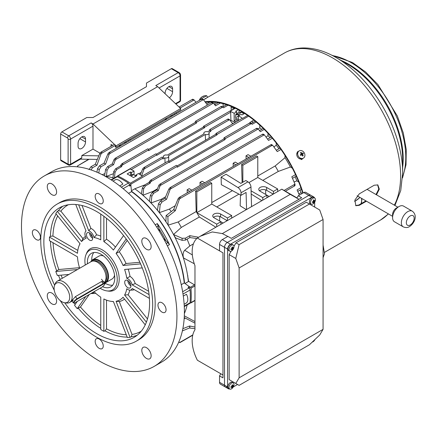 <?xml version="1.0" encoding="UTF-8"?>
<svg xmlns="http://www.w3.org/2000/svg" width="437" height="437" viewBox="0 0 437 437"><rect width="100%" height="100%" fill="white"/><g stroke="black" fill="none" stroke-linecap="round" stroke-linejoin="round"><path stroke-width="0.66" d="M238.307 109.753L235.641 111.293A94.976 54.838 60 0 1 236.636 111.823L234.15 113.259A94.976 54.838 60 0 0 230.108 111.216L235.286 108.229M170.272 189.084L166.541 199.305L161.958 201.954L160.177 204.822L159.347 212.666A86.182 49.758 -120 0 0 158.948 212.158L157.424 210.006L158.478 203.844L160.368 201.036L164.951 198.387L168.857 189.03L169.884 187.752L171.042 187.347L170.272 189.084L264.325 134.787L268.526 140.43L272.333 138.229M263.189 134.132L264.325 134.787L262.429 134.585L263.205 134.143L262.801 134.104L169.884 187.752M159.341 212.382L158.948 212.158A86.182 49.758 -120 0 0 151.12 203.107A86.182 49.758 -120 0 0 150.705 202.675L149.399 201.195L150.404 195.306L152.294 192.493L156.987 189.784L159.063 184.927L159.795 184.239L160.958 183.835L160.182 185.578L258.24 128.964L260.321 131.684L264.238 129.423M257.109 128.309L258.24 128.964L256.35 128.762L257.12 128.314L256.721 128.281L159.795 184.239M96.932 172.205L97.538 168.66L99.428 165.847L104.006 163.203L107.912 153.846L108.939 152.568L110.102 152.163L109.326 153.9L203.38 99.603L207.433 105.038M202.26 98.953L201.49 99.401L203.38 99.603L201.856 98.92L108.939 152.568M104.525 175.92L105.634 169.452L107.524 166.644L112.216 163.935L113.991 159.669L115.024 158.391L116.182 157.986L115.412 159.729L213.469 103.116L215.545 105.836L220.363 103.056M212.338 102.46L213.469 103.116L211.579 102.913L212.349 102.466L211.945 102.433L115.024 158.391M233.254 123.496A83.986 48.491 -120 0 0 231.878 122.759M230.392 120.721L230.911 120.328A84.33 48.687 60 0 1 235.057 122.453M180.104 108.015L194.115 99.909L192.608 99.237L179.088 107.043A0.792 0.459 60 0 1 179.427 107.114A0.792 0.459 60 0 1 179.962 107.873M195.973 102.318L194.126 99.92L192.236 99.718L192.996 99.265M89.017 169.605L90.907 166.797L95.271 164.279L99.756 153.529L100.783 152.251L101.941 151.847L101.171 153.589L115.313 145.423A0.792 0.459 -120 0 0 114.751 144.45A0.792 0.459 -120 0 0 114.357 144.412L100.783 152.251M173.615 209.765L175.286 210.732L167.868 216.583L168.125 225.175A86.182 49.758 -120 0 0 165.918 221.756L166.109 215.567L173.615 209.765L178.105 198.764L179.137 197.486L180.295 197.087L179.525 198.824L272.48 145.155L271.35 144.5L270.59 144.953L272.781 145.428L277.266 151.595L281.335 149.241M179.137 197.486L271.35 144.5M205.527 140.211L205.286 134.503A2.638 1.524 0 0 0 209.115 133.143A2.638 1.524 0 0 0 208.831 132.455L210.792 131.324L210.765 130.521A0.792 0.459 -120 0 0 210.208 129.554A0.792 0.459 -120 0 0 209.809 129.516A0.792 0.459 -120 0 0 209.645 129.876L209.623 130.652L207.662 131.783A2.638 1.524 0 0 0 203.839 133.143A2.638 1.524 0 0 0 204.123 133.831L167.245 155.119A2.638 1.524 0 0 0 163.416 156.479A2.638 1.524 0 0 0 163.7 157.167L162.766 157.702M232.659 123.835L229.84 119.957L227.65 119.481L228.425 119.033L228.021 119.001L209.809 129.516M140.266 174.762L142.691 168.95L143.718 167.671L144.882 167.267L144.106 169.01L162.886 158.167L162.908 158.97L164.869 157.839A2.638 1.524 0 0 0 168.693 156.479A2.638 1.524 0 0 0 168.409 155.796L205.286 134.503M143.718 167.671L161.93 157.156A0.792 0.459 60 0 1 162.324 157.2A0.792 0.459 60 0 1 162.886 158.167M150.77 181.677L150.17 183.196L145.423 185.933L143.642 188.806L142.937 195.241A86.182 49.758 -120 0 0 142.719 195.049L141.364 193.815L142.347 188.057L144.237 185.25L148.984 182.508L150.383 180.339L151.546 179.935L150.77 181.677L177.187 166.426L177.209 167.229L225.093 139.583L223.924 138.911L223.952 138.136A0.792 0.459 60 0 1 224.115 137.77A0.792 0.459 60 0 1 224.509 137.808A0.792 0.459 60 0 1 225.071 138.78L251.488 123.529L252.154 124.316L256.169 121.999M250.352 122.873L251.488 123.529L249.593 123.327L250.368 122.884L249.964 122.846L224.115 137.77M177.187 166.426A0.792 0.459 -120 0 0 176.63 165.454A0.792 0.459 -120 0 0 176.231 165.415L150.383 180.339M113.97 178.149A86.182 49.758 -120 0 0 112.904 177.837L113.74 171.544L115.63 168.731L120.377 165.994L121.776 163.826L122.939 163.422L122.163 165.159L148.58 149.907L148.607 150.71L196.486 123.07L196.464 122.267A0.792 0.459 -120 0 0 195.907 121.295A0.792 0.459 -120 0 0 195.508 121.257A0.792 0.459 -120 0 0 195.344 121.617L195.323 122.393L148.465 149.449M196.464 122.267L222.881 107.016L221.357 106.333L195.508 121.257M221.761 106.366L220.991 106.814L222.881 107.016L223.547 107.802L228.038 105.208M121.776 163.826L147.624 148.902A0.792 0.459 60 0 1 148.023 148.941A0.792 0.459 60 0 1 148.58 149.907M131.209 169.605L156.665 154.911L156.681 155.375L204.56 127.73L204.549 127.265A0.792 0.459 -120 0 0 203.986 126.298A0.792 0.459 -120 0 0 203.593 126.255A0.792 0.459 -120 0 0 203.429 126.621L203.418 127.069L156.402 154.212M134.033 174.642L134.033 171.058A94.976 54.838 60 0 0 129.991 169.021L117.864 176.018A94.976 54.838 60 0 1 130.297 183.201A0.792 0.459 60 0 1 130.86 184.168L169.103 162.089A0.792 0.459 -120 0 0 168.545 161.122A0.792 0.459 -120 0 0 168.147 161.084L142.211 176.056M117.291 176.701L117.302 176.346A0.792 0.459 60 0 1 117.466 175.98L155.709 153.9A0.792 0.459 60 0 1 156.107 153.939A0.792 0.459 60 0 1 156.665 154.911M117.466 175.98A0.792 0.459 60 0 1 117.864 176.018M169.103 162.089L169.119 162.553L216.998 134.913L215.851 134.246L215.867 133.798A0.792 0.459 60 0 1 216.031 133.438A0.792 0.459 60 0 1 216.424 133.476A0.792 0.459 60 0 1 216.987 134.443L248.648 116.166M238.504 120.465L238.504 115.772A94.976 54.838 60 0 1 242.546 118.4A0.792 0.459 -120 0 0 242.147 118.356L216.031 133.438M256.519 155.933L257.781 156.659L242.852 165.273L241.595 164.547L256.519 155.933M210.503 182.497L211.759 183.229L196.836 191.843L195.579 191.116L210.503 182.497M187.222 192.821L187.134 189.833L189.183 188.647L191.816 190.166M202.637 183.917L200.004 182.398L200.091 185.386M248.653 157.353L246.02 155.829L246.107 158.822M233.238 166.251L233.15 163.263L235.199 162.078L237.832 163.596M165.918 221.756A86.182 49.758 -120 0 0 159.347 212.666L169.359 209.115L175.193 205.745M200.004 182.398L202.058 181.213L204.691 182.732M246.02 155.829L248.074 154.643L250.707 156.167M276.189 142.981L276.255 145.166L273.939 147.023M194.973 285.148L188.609 281.362L188.352 281.565A86.182 49.758 -120 0 0 187.675 276.069A86.182 49.758 -120 0 0 183.884 259.485A86.182 49.758 -120 0 0 173.658 234.778L173.516 234.505A86.182 49.758 -120 0 0 168.125 225.175L178.154 221.974L196.186 211.563A83.986 48.491 60 0 1 196.836 212.65A83.986 48.491 60 0 1 196.852 212.677L216.736 224.154L216.736 226.732M196.836 191.843L196.836 212.65L211.776 204.057A83.986 48.491 -120 0 0 211.759 204.035L211.759 183.229M196.186 211.563L195.579 191.116M277.681 191.548L277.681 188.97L257.792 177.493A83.986 48.491 -120 0 0 257.781 177.466L257.781 156.659M242.852 165.273L242.852 182.224M242.131 182.644L241.595 164.547M187.069 239.17A83.986 48.491 -120 0 1 189.811 245.955L193.405 243.879M184.174 318.507A83.986 48.491 -120 0 0 184.862 317.89M184.157 318.726L185.25 318.092M194.973 285.935L190.953 288.256A94.976 54.838 60 0 1 190.953 302.617A0.792 0.459 60 0 1 190.789 302.978A0.792 0.459 60 0 1 190.395 302.939L190.079 302.77A95.419 55.089 -120 0 0 190.079 289.982A1.759 1.016 -120 0 0 189.008 288.054L188.09 287.388L189.336 286.667A92.781 53.565 60 0 1 189.478 288.513M189.013 286.432L190.395 287.284L194.629 284.837M190.395 287.284A0.792 0.459 60 0 1 190.953 288.256M188.352 281.565L185.004 283.498M194.973 300.295L190.953 302.617M210.765 130.521L229.545 119.683L228.409 119.028M215.851 134.246L168.84 161.39M135.301 175.816L135.896 175.472M138.769 173.811L141.266 172.375M204.549 127.265L230.665 112.189L230.911 120.328M135.896 176.204L135.896 175.008L138.382 173.576A94.976 54.838 60 0 1 142.424 176.198L130.297 183.201M242.546 118.4L247.637 115.455M230.108 111.216A0.792 0.459 60 0 1 230.665 112.189M122.163 165.159L121.568 166.677L116.821 169.419L115.035 172.293L114.418 177.892M231.217 110.31L231.097 106.371M226.535 104.705L222.706 106.912M112.686 177.712L112.686 177.772A86.182 49.758 -120 0 0 105.159 176.269M160.182 185.578L158.336 190.565L153.644 193.274L151.863 196.142L151.115 202.91L150.705 202.675A86.182 49.758 -120 0 0 142.937 195.241L152.945 191.401L157.38 188.839M259.769 125.157L259.846 127.741L258.256 128.97M225.071 138.78L225.093 139.583M223.924 138.911L177.072 165.962M255.197 121.186L251.313 123.431M130.86 184.168L130.909 185.791M131.444 190.729L134.793 188.795L144.794 184.9L148.995 182.475M253.165 122.36A86.182 49.758 -120 0 0 251.701 121.3L248.833 123.502M251.701 121.3L253.826 120.071M216.987 134.443L216.998 134.913M165.077 162.854L164.869 157.839M144.106 169.01L141.654 175.679M261.889 200.665L251.177 194.05M216.774 206.947L238.946 194.143M240.492 194.973L240.159 205.816L246.342 209.64M266.952 197.142A5.277 3.048 180 0 1 267.105 197.229L267.471 197.442M221.455 224.006L221.089 223.799A5.277 3.048 0 0 0 220.936 223.711M119.334 146.57L119.296 145.417M115.286 145.215L115.996 145.887L180.667 108.551L180.667 109.987L115.996 147.324L115.357 146.958L115.313 145.423M101.171 153.589L96.927 165.235L92.562 167.753L90.94 169.9M165.35 120L165.317 118.853M130.117 139.174L130.15 140.321M174.265 113.686L174.265 114.855M176.133 112.604L176.171 113.751M128.249 140.25L128.249 141.419M88.607 159.281L77.54 165.94L89.061 159.287M77.54 165.94L77.912 166.89M187.134 189.833L189.767 191.351M280.019 148.088L276.282 150.246M233.15 163.263L235.783 164.782M257.781 176.002L275.163 165.967L285.033 157.681L284.968 155.397M179.525 198.824L175.286 210.732M211.759 202.571L232.424 190.641M241.093 195.295L241.022 192.777A4.397 2.54 -120 0 0 238.023 187.582L221.095 177.127L221.319 184.676L241.093 195.295L246.069 192.427L246.577 209.503M221.095 177.127L226.071 174.254L240.847 183.382L245.823 180.508L247.97 181.836A4.397 2.54 60 0 1 250.969 187.031L241.022 192.777M196.852 212.677A83.986 48.491 60 0 1 199.332 217.014L215.873 227.229M231.659 218.118L231.659 215.539L211.776 204.057M251.084 190.849L262.752 197.59L262.752 200.162M171.233 211.606A83.986 48.491 -120 0 0 169.359 209.115M262.79 180.377L278.309 171.419A83.986 48.491 -120 0 0 275.163 165.967M196.874 238.487L189.822 237.581L185.463 240.099L182.082 240.328L175.608 237.936L173.658 234.778A86.182 49.758 -120 0 0 173.516 234.505L181.3 227.426A83.986 48.491 -120 0 0 178.154 221.974M181.3 227.426L199.332 217.014M178.886 341.778L179.536 342.586L192.81 334.906M178.733 342.122L179.924 342.613L192.739 335.217M182.852 328.695L189.603 326.002L189.822 328.05L194.973 328.717M194.973 327.067L189.603 326.002M189.603 327.936L182.387 330.896M226.497 221.095L226.497 220.281M266.952 197.743L266.952 195.164L262.752 197.59M231.659 215.539L227.464 217.965L227.464 220.538M292.484 178.307L296.215 176.155M272.519 194.525L272.519 193.711M277.681 188.97L273.48 191.395L273.48 193.973M294.991 185.452L294.991 184.146L294.221 185.883L294.991 185.435L294.822 185.807L285.41 191.237M284.061 190.456L294.991 184.146L291.807 176.783L295.882 174.434M292.364 168.212L290.419 167.01L278.309 171.419M173.658 234.598L182.082 238.291L185.463 238.181L189.822 235.663L198.606 237.247M234.44 108.447A86.182 49.758 -120 0 0 231.135 107.557A86.182 49.758 60 0 1 234.44 108.447M223.564 106.42A86.182 49.758 -120 0 0 223.154 106.399A86.182 49.758 60 0 1 223.564 106.42M184.567 283.181A86.182 49.758 -120 0 0 131.499 191.264M184.387 313.498A86.182 49.758 -120 0 0 187.162 304.922M114.379 178.236L112.904 177.837A86.182 49.758 -120 0 0 112.686 177.772M135.896 175.008A94.976 54.838 60 0 1 136.89 175.63L133.471 177.602A94.976 54.838 60 0 0 127.129 173.942L130.548 171.97A94.976 54.838 60 0 1 131.542 172.495L131.542 175.849M134.033 171.058L131.542 172.495M142.937 195.175L142.719 195.049A86.182 49.758 -120 0 0 134.793 188.795M223.16 106.655L223.072 103.689M115.412 159.729L113.56 164.716L108.873 167.42L107.087 170.293L106.415 176.379L104.918 176.242M113.369 173.729L106.415 176.379M218.325 102.673L214.747 104.738M215.151 104.503L214.857 102.22M212.371 102.477L213.048 102.089M109.326 153.9L105.601 164.121L101.018 166.77L99.237 169.638L98.855 173.068M104.913 173.647L102.149 174.663M209.962 102.034L206.641 103.951M267.957 133.29L268.023 135.612L266.111 137.114M151.115 202.91L161.127 199.376L165.623 196.781M263.243 128.44L259.523 130.587M271.279 137L267.581 139.135M173.62 209.514L175.281 210.476M167.868 216.583L166.109 215.567M278.943 148.711A86.182 49.758 -120 0 0 276.255 145.166M161.865 200.173A83.986 48.491 -120 0 0 161.127 199.376M269.995 137.742A86.182 49.758 -120 0 0 268.023 135.612M153.436 191.838A83.986 48.491 -120 0 0 152.945 191.401M261.654 129.357A86.182 49.758 -120 0 0 259.846 127.741M189.822 326.139L189.822 328.05M302.186 193.493L301.027 192.777L298.771 193.684M297.755 191.401L301.454 189.265M300.913 187.741L297.105 189.937L299.4 195.099M298.733 182.021L296.87 180.869L294.101 181.945M194.268 263.751L183.556 257.983L183.884 259.485M183.556 257.983C182.644 254.809 183.032 252.231 184.72 250.243L192.351 254.957M189.811 245.955L184.72 250.243M301.027 192.777A86.182 49.758 -120 0 0 300.17 190.002M296.87 180.869A86.182 49.758 -120 0 0 295.144 176.772M187.675 276.069L188.609 281.362M290.419 167.01A86.182 49.758 -120 0 0 285.033 157.681M189.822 235.663L189.822 237.581M166.541 199.305L164.951 198.387M158.336 190.565L156.987 189.784M150.17 183.196L148.984 182.508M104.006 163.203L105.601 164.121M112.216 163.935L113.56 164.716M120.377 165.994L121.568 166.677M95.271 164.279L96.927 165.235M130.548 171.97L130.548 174.909M238.504 115.772L240.989 114.336A94.976 54.838 60 0 1 241.983 114.953L244.605 113.44M234.15 113.259L234.15 120.759L236.073 121.868M236.22 119.563L234.15 120.759M236.636 111.823L236.636 114.319M239.061 110.162L239.061 112.385M220.936 224.307L220.936 221.734L216.736 224.154M220.936 221.734L214.092 217.784A4.616 2.666 180 0 1 212.743 215.9A4.616 2.666 180 0 1 215.594 213.436A4.616 2.666 180 0 1 220.625 214.015L227.464 217.965M266.952 195.164L260.113 191.215A4.616 2.666 180 0 1 258.759 189.33A4.616 2.666 180 0 1 261.61 186.867A4.616 2.666 180 0 1 266.641 187.446L273.48 191.395M248.921 182.595L257.792 177.493M259.485 190.767A4.616 2.666 180 0 1 266.641 190.319L273.223 194.121M265.691 194.438L265.691 189.898M269.154 196.47L266.952 195.202M213.469 217.336A4.616 2.666 180 0 1 220.625 216.883L227.207 220.685M219.674 221.002L219.674 216.462M223.132 223.039L220.936 221.767M251.554 206.63L250.969 187.031M210.792 131.324L209.623 130.652M204.56 127.73L203.418 127.069M196.486 123.07L195.323 122.393M187.626 275.731L187.91 275.884M60.65 134.039L60.65 159.893L68.112 164.197L68.112 139.064A0.879 0.508 -120 0 0 67.495 137.988L60.65 134.039A1.759 1.016 -60 0 1 61.896 131.887L86.772 117.526L93.015 117.526L146.466 86.663L146.466 84.854M61.896 131.887L68.735 135.836L91.125 122.912A2.638 1.524 60 0 1 92.988 126.14L70.603 139.064L70.603 164.197A1.759 1.016 -0 0 1 68.112 164.197A1.759 1.016 -60 0 0 68.478 165.006L61.016 160.696A1.759 1.016 -60 0 1 60.65 159.893M97.298 159.412L80.375 159.15M146.466 86.663L146.466 83.057L171.342 68.696A1.759 1.016 -60 0 1 172.222 68.609L179.061 72.558C180.044 73.148 180.541 74.017 180.563 75.159A1.759 1.016 180 0 1 180.049 75.88L159.068 87.99M91.125 122.912L92.988 123.988L157.659 86.652L155.796 85.57L178.181 72.646L171.342 68.696M92.988 123.988L114.418 144.385M180.667 108.551L157.659 86.652M112.659 145.395L111.02 144.45L111.02 146.34M115.996 147.324L115.996 145.887M169.37 97.795A5.277 3.048 120 0 0 172.588 91.677L172.588 88.804A5.277 3.048 120 0 0 171.495 86.389A5.277 3.048 120 0 0 167.426 87.804A5.277 3.048 120 0 0 165.12 93.114L165.12 93.753M98.784 155.845L81.795 155.583L92.988 149.121L99.942 153.136M92.988 149.121L92.988 126.14M81.795 155.583L81.795 157.735L81.085 158.74L70.237 165.006A1.759 1.016 -120 0 0 70.603 164.197L81.795 157.735M78.065 146.248A5.277 3.048 120 0 0 79.157 148.662A5.277 3.048 120 0 0 83.221 147.247A5.277 3.048 120 0 0 85.526 141.938L85.526 139.07A5.277 3.048 120 0 0 84.434 136.65A5.277 3.048 120 0 0 80.37 138.065A5.277 3.048 120 0 0 78.065 143.374L78.065 146.248M302.098 159.128L301.306 159.587M103.236 282.384L103.301 281.395L101.553 281.537L75.432 296.614L72.143 300.334L71.843 301.055L73.176 300.427L72.547 299.695M104.727 283.056A13.192 7.615 -120 0 0 105.803 282.613A13.192 7.615 -120 0 0 107.518 280.876A13.192 7.615 -120 0 0 104.689 265.641A13.192 7.615 -120 0 0 92.611 259.764A13.192 7.615 -120 0 0 90.896 261.501A13.192 7.615 -120 0 0 90.683 261.894M104.186 282.428A12.312 7.107 -120 0 0 104.552 282.062A12.312 7.107 -120 0 0 105.099 281.308A12.312 7.107 -120 0 0 103.105 268.061A12.312 7.107 -120 0 0 92.464 261.124A12.312 7.107 -120 0 0 91.186 261.605L57.296 281.171A12.312 7.107 -120 0 0 55.696 282.788A12.312 7.107 -120 0 0 55.319 283.547L54.603 285.301A11.045 6.375 -120 0 0 56.373 295.915A11.045 6.375 -120 0 0 64.681 302.759A11.045 6.375 -120 0 0 68.855 300.836A11.045 6.375 -120 0 0 65.441 286.743A11.045 6.375 -120 0 0 54.936 284.618A11.045 6.375 -120 0 0 54.603 285.301M64.681 302.759L66.555 303.016A12.312 7.107 -120 0 0 69.609 302.497A12.312 7.107 -120 0 0 71.209 300.874A12.312 7.107 -120 0 0 68.565 286.65A12.312 7.107 -120 0 0 57.296 281.171M394.354 205.15A96.342 55.625 -120 0 0 332.579 57.897A96.342 55.625 -120 0 0 284.318 53.074L203.533 99.712L207.63 97.347L205.914 98.336L205.789 98.817M205.341 96.501L206.69 95.719A7.036 7.036 0 0 0 202.997 96.304A7.025 5.473 -120 0 0 202.921 96.337A7.025 4.403 -120 0 1 203.899 96.085A6.839 4.616 -77.3 0 0 203.32 96.424A7.025 4.403 60 0 0 202.342 96.67A7.025 5.473 -120 0 0 201.43 97.511A6.839 3.709 23.5 0 0 201.184 97.642A6.839 3.709 23.5 0 0 200.96 97.784A7.025 5.473 60 0 1 201.807 96.992A7.036 7.036 0 0 0 199.452 99.898L205.341 96.501M202.959 96.402A7.025 5.473 60 0 0 202.457 96.604A7.025 4.403 -120 0 0 202.402 96.648M74.05 302.131A3.168 0.798 139.4 0 0 74.11 302.983A3.168 0.798 139.4 0 0 75.273 302.551L101.395 287.475A3.168 0.798 139.4 0 0 104.864 283.924A3.168 0.798 139.4 0 0 103.427 284.039L77.305 299.121A3.168 0.798 139.4 0 0 74.05 302.131M74.11 302.983L73.645 302.967A3.518 0.89 -40.6 0 1 73.4 302.868A3.518 0.89 -40.6 0 1 73.58 302.016A3.518 0.89 -40.6 0 1 77.196 298.668L103.318 283.591A3.518 0.89 -40.6 0 1 104.858 283.209A3.518 0.89 -40.6 0 1 104.913 283.466L104.864 283.924M124.228 142.571L125.239 143.156M119.361 146.548L120.82 144.543M125.14 142.047L126.817 142.249M170.244 116.002L171.255 116.586M165.377 119.984L166.836 117.974M171.162 115.477L172.833 115.679M131.542 174.631L133.869 174.51L135.721 176.308M133.869 174.51L131.056 176.127M130.756 174.784L129.745 175.368M237.422 121.087A4.07 2.349 60 0 1 235.762 118.607A4.07 2.349 60 0 1 235.942 115.073A4.07 2.349 60 0 1 238.913 115.537M239.356 115.281L238.668 114.002L235.554 114.281M236.636 113.658L238.711 112.462L241.819 112.183L243.671 113.981M238.504 116.788A2.163 1.251 -120 0 0 237.171 116.515A2.163 1.251 -120 0 0 236.93 118.503A2.163 1.251 -120 0 0 238.504 120.273M241.819 112.183L238.668 114.002M299.203 150.896L298.263 151.437A4.179 3.409 60 0 0 298.089 151.552A4.179 3.409 60 0 0 297.466 156.872A4.179 3.409 60 0 0 302.442 158.675L303.382 158.134A4.179 3.409 60 0 0 303.562 158.019A4.179 3.409 60 0 0 304.114 152.589A4.179 3.409 60 0 0 299.203 150.896A4.179 3.409 60 0 0 299.028 151.011A4.179 3.409 60 0 0 298.471 156.441A4.179 3.409 60 0 0 303.382 158.134M300.257 154.758A6.839 0.623 56.9 0 1 300.492 155.119A6.839 0.623 56.9 0 1 300.727 155.479L301.912 154.687A7.025 4.048 55.7 0 1 302.617 156.064A6.839 3.004 -14.2 0 0 303.196 155.67A7.025 4.048 -124.3 0 0 302.491 154.288L303.404 153.649A6.839 6.205 -127.3 0 0 303.18 153.283A6.839 6.205 -127.3 0 0 302.934 152.928L302.022 153.567A7.025 4.048 -124.3 0 0 301.044 152.344A6.839 2.578 129 0 0 300.465 152.737A7.025 4.048 55.7 0 1 301.443 153.961L300.257 154.758M301.41 153.917L302.022 153.567M301.372 154.01L301.792 154.654L303.404 153.649M301.792 154.654L302.491 154.288M302.333 155.463L303.196 155.67M300.683 155.414L301.912 154.687M300.842 153.174L301.044 152.344M90.83 233.986A2.638 1.524 -120 0 0 92.409 236.717M89.569 232.948A4.397 2.54 -120 0 0 87.367 232.73A4.397 2.54 -120 0 0 86.695 236.253A4.397 2.54 -120 0 0 89.569 240.126A4.397 2.54 -120 0 0 91.765 240.345A4.397 2.54 -120 0 0 92.442 236.821A4.397 2.54 -120 0 0 89.569 232.948A4.397 2.54 -120 0 0 92.677 238.334M90.989 293.478A6.593 3.807 -120 0 0 91.71 293.549A6.593 3.807 -120 0 0 93.605 292.555A6.593 3.807 -120 0 0 94.01 291.736M75.743 204.489L86.023 230.993A6.593 3.807 -120 0 0 85.428 231.67A6.593 3.807 -120 0 0 85.532 236.898A6.593 3.807 -120 0 0 86.149 238.231A35.179 20.31 -120 0 0 81.593 241.541L82.943 238.629L60.841 211.137L58.378 210.694L57.34 211.366A74.749 43.159 60 0 0 55.783 213.578L80.042 243.753A35.179 20.31 -120 0 0 79.081 245.731A35.179 20.31 -120 0 0 77.491 253.263L49.479 237.094L50.419 236.33L52.921 236.029L77.797 250.39M129.073 281.559A2.638 1.524 -120 0 0 130.652 284.296M127.812 280.521A4.397 2.54 -120 0 0 125.616 280.303A4.397 2.54 -120 0 0 124.938 283.826A4.397 2.54 -120 0 0 127.812 287.704A4.397 2.54 -120 0 0 130.013 287.923A4.397 2.54 -120 0 0 130.685 284.4A4.397 2.54 -120 0 0 127.812 280.521A4.397 2.54 -120 0 0 130.92 285.907M149.093 294.604L132.209 284.858A6.593 3.807 -120 0 0 127.812 278.73A6.593 3.807 -120 0 0 126.774 278.26L130.018 276.408A36.954 21.337 -120 0 0 128.205 269.154M99.204 193.995A5.714 3.299 -120 0 0 96.348 193.717A5.714 3.299 -120 0 0 95.474 198.294A5.714 3.299 -120 0 0 99.204 203.331A5.714 3.299 -120 0 0 102.067 203.615A5.714 3.299 -120 0 0 102.941 199.037A5.714 3.299 -120 0 0 99.204 193.995M36.402 230.261A5.714 3.299 -120 0 0 33.54 229.977A5.714 3.299 -120 0 0 32.666 234.56A5.714 3.299 -120 0 0 36.402 239.596A5.714 3.299 -120 0 0 39.259 239.875A5.714 3.299 -120 0 0 40.133 235.297A5.714 3.299 -120 0 0 36.402 230.261M99.204 339.046A5.714 3.299 -120 0 0 96.348 338.762A5.714 3.299 -120 0 0 95.474 343.34A5.714 3.299 -120 0 0 99.204 348.376A5.714 3.299 -120 0 0 102.067 348.66A5.714 3.299 -120 0 0 102.941 344.083A5.714 3.299 -120 0 0 99.204 339.046M162.012 302.781A5.714 3.299 -120 0 0 159.155 302.497A5.714 3.299 -120 0 0 158.281 307.08A5.714 3.299 -120 0 0 162.012 312.116A5.714 3.299 -120 0 0 164.875 312.4A5.714 3.299 -120 0 0 165.749 307.817A5.714 3.299 -120 0 0 162.012 302.781M51.937 183.928A6.593 3.807 -120 0 0 48.638 183.606A6.593 3.807 -120 0 0 47.628 188.888A6.593 3.807 -120 0 0 51.937 194.7A6.593 3.807 -120 0 0 55.237 195.028A6.593 3.807 -120 0 0 56.247 189.74A6.593 3.807 -120 0 0 51.937 183.928M51.937 293.096A6.593 3.807 -120 0 0 48.638 292.768A6.593 3.807 -120 0 0 47.628 298.05A6.593 3.807 -120 0 0 51.937 303.862A6.593 3.807 -120 0 0 55.237 304.19A6.593 3.807 -120 0 0 56.247 298.908A6.593 3.807 -120 0 0 51.937 293.096M146.477 347.677A6.593 3.807 -120 0 0 143.178 347.349A6.593 3.807 -120 0 0 142.167 352.632A6.593 3.807 -120 0 0 146.477 358.444A6.593 3.807 -120 0 0 149.776 358.772A6.593 3.807 -120 0 0 150.787 353.489A6.593 3.807 -120 0 0 146.477 347.677M146.477 238.509A6.593 3.807 -120 0 0 143.178 238.187A6.593 3.807 -120 0 0 142.167 243.469A6.593 3.807 -120 0 0 146.477 249.281A6.593 3.807 -120 0 0 149.776 249.609A6.593 3.807 -120 0 0 150.787 244.321A6.593 3.807 -120 0 0 146.477 238.509M60.257 300.596A79.146 45.699 -120 0 0 96.719 337.249A79.146 45.699 -120 0 0 136.295 341.171L138.78 339.735A79.146 45.699 -120 0 0 150.912 276.31A79.146 45.699 -120 0 0 99.204 206.564A79.146 45.699 -120 0 0 59.634 202.642L57.143 204.079A79.146 45.699 -120 0 0 54.264 290.217M136.295 341.171A79.146 45.699 -120 0 0 148.427 277.746A79.146 45.699 -120 0 0 96.719 208.001A79.146 45.699 -120 0 0 57.143 204.079M154.174 366.392L161.635 362.082A109.927 63.469 -120 0 0 178.482 273.994A109.927 63.469 -120 0 0 106.672 177.122A109.927 63.469 -120 0 0 51.708 171.681L44.241 175.985A109.927 63.469 -120 0 0 27.394 264.074A109.927 63.469 -120 0 0 99.204 360.946A109.927 63.469 -120 0 0 154.174 366.392A109.927 63.469 -120 0 0 171.02 278.303A109.927 63.469 -120 0 0 99.204 181.431A109.927 63.469 -120 0 0 44.241 175.985M103.46 255.935A13.192 7.615 -120 0 0 98.828 256.175L92.611 259.764M102.558 286.672A19.348 11.171 -120 0 0 110.747 286.869A19.348 11.171 -120 0 0 113.713 271.361A19.348 11.171 -120 0 0 101.073 254.312A19.348 11.171 -120 0 0 91.399 253.356A19.348 11.171 -120 0 0 87.455 263.757M93.824 252.531A19.348 11.171 -120 0 0 91.759 260.403M104.82 283.029A19.348 11.171 -120 0 0 105.426 283.394A19.348 11.171 -120 0 0 112.675 285.181M100.128 288.202A22.866 13.203 -120 0 0 101.073 288.781A22.866 13.203 -120 0 0 106.841 290.884A22.866 13.203 -120 0 0 116.974 275.905A22.866 13.203 -120 0 0 101.073 251.444A22.866 13.203 -120 0 0 85.969 254.727A22.866 13.203 -120 0 0 85.281 265.013M106.841 290.884L108.343 291.086A23.882 13.787 -120 0 0 118.924 275.441A23.882 13.787 -120 0 0 102.318 249.893A23.882 13.787 -120 0 0 86.542 253.329L85.969 254.727M129.336 184.348A92.781 53.565 60 0 1 130.865 185.397L129.62 186.113L129.499 184.988A1.759 1.016 -120 0 0 128.369 183.092A95.419 55.089 -120 0 0 122.835 179.634A95.419 55.089 -120 0 0 117.307 176.706A1.759 1.016 -120 0 0 116.532 176.674L111.085 179.815M113.019 181.087L115.352 179.744A8.352 4.823 60 0 1 122.863 184.081L119.694 185.911M79.681 268.242A35.179 20.31 -120 0 1 77.491 256.858L49.479 240.683A74.749 43.159 60 0 1 49.479 237.094M79.507 267.673L58.82 269.52L55.783 271.475A74.749 43.159 60 0 0 57.34 275.485L68.937 274.447M89.257 294.483L80.457 306.998L77.245 308.653A74.749 43.159 60 0 1 74.552 305.299L77.311 301.377M106.513 300.126L106.513 328.853L105.006 330.869L103.869 331.301A74.749 43.159 60 0 1 102.318 330.427A74.749 43.159 60 0 1 100.761 329.503L100.761 297.16A35.179 20.31 -120 0 1 94.053 291.714M64.747 302.77A74.749 43.159 -120 0 0 96.719 333.66A74.749 43.159 -120 0 0 134.093 337.359A74.749 43.159 -120 0 0 145.554 277.462A74.749 43.159 -120 0 0 96.719 211.59A74.749 43.159 -120 0 0 59.345 207.886A74.749 43.159 -120 0 0 54.625 285.241M130.079 337.359L116.073 301.262L119.268 301.552L132.029 334.442L131.182 336.796L130.079 337.359A74.749 43.159 60 0 1 127.385 337.599L113.385 301.503A35.179 20.31 -120 0 1 111.189 301.35L113.44 301.656M116.073 301.262A35.179 20.31 -120 0 0 123.037 297.242L145.237 324.86M119.268 301.552A36.954 21.337 -120 0 0 124.518 299.083M147.488 318.928L128.063 294.767A36.954 21.337 -120 0 0 129.833 290.135M128.063 294.767L124.594 295.035A35.179 20.31 -120 0 0 126.774 288.764A6.593 3.807 -120 0 0 129.953 290.135A6.593 3.807 -120 0 0 132.209 288.447L149.421 298.384M129.953 290.135L132.558 290.081A7.915 4.572 -120 0 0 134.159 289.573M103.869 331.301L103.869 298.957A35.179 20.31 -120 0 0 111.189 301.35M91.71 293.549L94.316 293.495A7.915 4.572 -120 0 0 95.61 293.178M85.39 236.521A36.954 21.337 -120 0 0 82.943 238.629M100.761 236.117A36.954 21.337 -120 0 0 96.577 234.811L94.026 237.526A6.593 3.807 -120 0 0 88.716 230.752L78.66 204.838M100.761 214.103L100.761 239.831A35.179 20.31 -120 0 0 94.026 237.526M96.577 234.811A7.915 4.572 -120 0 0 90.885 228.398L82.003 205.505M123.573 235.559L113.385 250.057A35.179 20.31 -120 0 0 103.869 241.623L106.513 239.219L106.513 218.303M115.466 247.091A36.954 21.337 -120 0 0 106.513 239.219M139.867 262.282L126.042 263.516L123.037 265.467A35.179 20.31 -120 0 0 116.073 253.411L119.268 251.783L127.249 240.426M126.042 263.516A36.954 21.337 -120 0 0 119.268 251.783M126.774 278.26A35.179 20.31 -120 0 0 124.594 269.476L142.249 267.897M148.662 291.304L135.208 283.537A7.915 4.572 -120 0 0 130.018 276.408M183.3 296.084L186.473 294.254A8.352 4.823 60 0 1 186.473 302.928L184.141 304.278M130.865 185.397L131.542 191.657A85.745 49.507 -120 0 1 184.25 282.947L189.336 286.667M184.277 306.588L189.724 303.442A1.759 1.016 -120 0 0 190.079 302.754L184.25 306.118M181.257 284.678L184.25 282.947M128.549 193.383L131.542 191.657M163.531 238.515L167.906 242.59L169.49 244.644A85.745 49.507 -120 0 0 157.336 223.591L155.217 224.815M165.902 240.749A83.68 48.31 -120 0 0 158.915 228.649L157.336 223.591M158.915 228.649L159.669 231.818M77.245 308.653L85.805 296.472M77.431 269.542L55.783 271.475M81.593 241.541L57.34 211.366M103.869 241.623L103.869 216.282M116.073 253.411L126.206 238.995M140.588 263.904L123.037 265.467M146.395 322.156L124.594 295.035M105.803 282.613L112.019 279.024A13.192 7.615 -120 0 0 114.543 275.135M135.208 283.537L132.209 284.858M88.716 230.752L90.885 228.398M135.437 175.969A2.42 1.398 60 0 1 135.798 176.264M354.593 201.413A67.276 38.844 -120 0 0 355.155 201.102A67.276 38.844 -120 0 0 359.935 197.415M297.859 151.721L297.384 151.858M298.105 151.541L297.548 151.748L296.734 154.387M376 194.525L378.786 189.057L377.584 184.796M355.625 205.559L358.793 205.035L365.955 200.9M301.754 159.456L302.349 158.724M302.748 193.165A95.637 55.215 -120 0 0 241.077 111.293A95.637 55.215 -120 0 0 205.494 102.373M203.576 99.756L206.209 98.188A96.342 55.625 -120 0 0 205.854 98.38M303.125 192.952A96.342 55.625 -120 0 0 241.082 110.719A96.342 55.625 -120 0 0 205.046 101.755M299.006 158.451L301.94 159.368L302.699 158.527M376.503 194.815L379.316 189.139L377.841 184.927L374.23 185.222L359.307 193.842L354.86 200.124L355.865 205.723L359.296 205.319L366.452 201.189M392.584 217.631L392.584 214.54A5.277 3.043 -59.9 0 1 396.321 208.078A5.277 3.043 -59.9 0 1 396.332 208.072A5.277 3.043 -59.9 0 1 396.343 208.067L399.014 206.532A9.051 5.217 -59.9 0 1 399.014 206.532A9.051 5.217 -59.9 0 1 403.52 206.095L412.293 211.169A9.051 5.217 -59.9 0 0 407.77 211.617A9.051 5.217 -59.9 0 0 401.854 219.593A9.051 5.217 -59.9 0 0 403.225 226.841L394.453 221.761A9.051 5.217 -59.9 0 1 392.584 217.631A9.051 5.217 -59.9 0 1 398.997 206.543M323.162 256.47L323.069 258.218M233.249 245.064L232.178 244.447A3.518 2.032 120 0 0 230.419 244.622A3.518 2.032 120 0 0 228.119 247.719A3.518 2.032 120 0 0 228.66 250.538L229.731 251.155A3.518 2.032 120 0 0 231.49 250.98A3.518 2.032 120 0 0 232.337 250.319A5.714 5.714 0 0 0 233.828 247.741A3.518 2.032 120 0 0 233.975 246.676A3.518 2.032 120 0 0 233.249 245.064A3.518 2.032 120 0 0 231.49 245.239A3.518 2.032 120 0 0 229.004 249.549A3.518 2.032 120 0 0 229.731 251.155M230.889 248.888A5.594 1.18 81.2 0 1 230.894 249.216A5.594 1.18 81.2 0 1 230.889 249.522A5.703 3.294 -0 0 0 232.052 249.068A5.703 3.294 60 0 1 231.867 250.084A5.594 4.408 35.1 0 0 232.413 249.767A5.703 3.294 -120 0 0 232.599 248.751A5.703 3.294 -0 0 0 233.385 248.079A5.594 4.408 -155.1 0 0 233.402 247.768A5.594 4.408 -155.1 0 0 233.385 247.446A5.703 3.294 180 0 1 232.599 248.118A5.703 3.294 -120 0 0 232.413 246.883A5.594 1.18 158.8 0 1 231.867 247.2A5.703 3.294 60 0 1 232.052 248.435A5.703 3.294 180 0 1 230.889 248.888M231.976 247.763L232.599 248.118M232.79 247.987L233.385 248.079M232.052 248.435L232.599 248.751M232.031 249.298L232.413 249.767M231.43 248.708L232.052 249.068M222.957 374.995L197.371 360.225A31.661 18.278 60 0 1 194.973 329.76L194.973 265.751A31.661 18.278 60 0 1 197.371 238.061L222.957 252.832L219.532 250.854L219.532 244.441A3.955 2.283 -60 0 1 222.335 239.591L227.306 242.464A3.955 2.283 120 0 0 224.509 247.315L224.509 385.177A3.955 2.283 120 0 0 225.328 386.991A3.955 2.283 120 0 0 227.306 386.794M227.819 236.428L222.346 233.577L212.256 231.954L200.272 236.237L197.371 238.061M222.346 233.577L290.25 194.372L281.761 189.188L200.272 236.237M314.547 197.939A3.955 2.283 120 0 0 313.859 197.032A3.955 2.283 120 0 0 311.881 197.229L308.773 195.432L227.306 242.464L308.773 195.432A3.955 2.283 -60 0 1 310.751 195.235A3.955 2.283 120 0 0 308.773 195.432L303.797 192.559L298.242 195.771L301.661 197.743L231.31 238.362L227.89 236.384L222.335 239.591M220.778 373.739L219.532 375.891L222.957 377.863L222.957 252.832M219.532 375.891L219.532 382.304L227.617 386.974A3.955 2.283 120 0 0 228.436 388.788A3.955 2.283 120 0 0 229.567 388.93M281.941 189.232L296.996 197.923M290.25 194.372L298.968 199.294M298.242 195.771L296.843 198.185M303.797 192.559A3.955 2.283 -60 0 1 305.774 192.367L313.859 197.032M311.881 197.229L230.419 244.261A3.955 2.283 120 0 0 227.617 249.106L224.509 247.315L224.509 385.177A3.955 2.283 -60 0 0 225.328 386.991L220.357 384.118A3.955 2.283 -60 0 1 219.532 382.304M219.532 244.441L224.509 247.315A3.955 2.283 -60 0 1 227.306 242.464L230.419 244.261M233.292 386.931L237.548 384.473M227.617 249.106L227.617 386.974M314.678 207.078L314.678 202.162M235.991 242.835L239.099 244.633L309.412 204.035L306.304 202.244L235.991 242.835L233.959 246.359M235.991 383.577L229.174 379.638L239.099 385.368L309.412 344.777L319.72 334.982L323.074 329.351L323.074 219.489L319.72 209.989L309.412 204.035M231.206 251.128L229.174 254.645L229.174 379.638M239.099 244.633L235.772 258.458L239.121 267.957L239.121 377.819L235.772 383.446M229.174 254.645L235.772 258.458M239.121 377.819L323.074 329.351M323.074 219.489L239.121 267.957M233.249 382.932L232.178 382.309A3.518 2.032 120 0 0 230.419 382.484A3.518 2.032 120 0 0 228.119 385.587A3.518 2.032 120 0 0 228.66 388.406L229.731 389.023A3.518 2.032 120 0 0 231.49 388.848A3.518 2.032 120 0 0 232.337 388.187A5.714 5.714 0 0 0 233.828 385.603A3.518 2.032 120 0 0 233.975 384.538A3.518 2.032 120 0 0 233.249 382.932A3.518 2.032 120 0 0 231.49 383.107A3.518 2.032 120 0 0 229.004 387.411A3.518 2.032 120 0 0 229.731 389.023M230.889 386.756A5.594 1.18 81.2 0 1 230.894 387.078A5.594 1.18 81.2 0 1 230.889 387.39A5.703 3.294 -0 0 0 232.052 386.936A5.703 3.294 60 0 1 231.867 387.952A5.594 4.408 35.1 0 0 232.413 387.635A5.703 3.294 -120 0 0 232.599 386.619A5.703 3.294 -0 0 0 233.385 385.947A5.594 4.408 -155.1 0 0 233.402 385.631A5.594 4.408 -155.1 0 0 233.385 385.314A5.703 3.294 180 0 1 232.599 385.986A5.703 3.294 -120 0 0 232.413 384.751A5.594 1.18 158.8 0 1 231.867 385.068A5.703 3.294 60 0 1 232.052 386.303A5.703 3.294 180 0 1 230.889 386.756M231.976 385.625L232.599 385.986M232.79 385.855L233.385 385.947M232.052 386.303L232.599 386.619M232.031 387.166L232.413 387.635M231.43 386.576L232.052 386.936M314.711 198.032L313.64 197.415A3.518 2.032 120 0 0 311.881 197.59A3.518 2.032 120 0 0 309.582 200.687A3.518 2.032 120 0 0 310.123 203.505L311.193 204.123A3.518 2.032 120 0 0 312.952 203.953A3.518 2.032 120 0 0 313.799 203.287A5.714 5.714 0 0 0 315.29 200.709A3.518 2.032 120 0 0 315.438 199.643A3.518 2.032 120 0 0 314.711 198.032A3.518 2.032 120 0 0 312.952 198.207A3.518 2.032 120 0 0 310.467 202.517A3.518 2.032 120 0 0 311.193 204.123M312.351 201.856A5.594 1.18 81.2 0 1 312.357 202.184A5.594 1.18 81.2 0 1 312.351 202.489A5.703 3.294 -0 0 0 313.515 202.036A5.703 3.294 60 0 1 313.329 203.052A5.594 4.408 35.1 0 0 313.875 202.735A5.703 3.294 -120 0 0 314.061 201.719A5.703 3.294 -0 0 0 314.848 201.047A5.594 4.408 -155.1 0 0 314.864 200.736A5.594 4.408 -155.1 0 0 314.848 200.419A5.703 3.294 180 0 1 314.061 201.086A5.703 3.294 -120 0 0 313.875 199.851A5.594 1.18 158.8 0 1 313.329 200.168A5.703 3.294 60 0 1 313.515 201.402A5.703 3.294 180 0 1 312.351 201.856M313.438 200.73L314.061 201.086M314.252 200.954L314.848 201.047M313.515 201.402L314.061 201.719M313.498 202.265L313.875 202.735M312.892 201.675L313.515 202.036M312.215 342.111A3.518 2.032 120 0 0 312.952 341.816A3.518 2.032 120 0 0 313.799 341.155A5.714 5.714 0 0 0 314.951 339.516M267.105 197.65L267.105 197.229M221.089 224.219L221.089 223.799M185.463 238.181L185.463 240.099M182.082 240.328L182.082 238.291M160.368 201.036L161.958 201.954M152.294 192.493L153.644 193.274M144.237 185.25L145.423 185.933M160.177 204.822L158.478 203.844M151.863 196.142L150.404 195.306M143.642 188.806L142.347 188.057M178.105 198.764L179.252 199.425M168.857 189.03L169.998 189.691M158.768 185.517L159.915 186.178M149.356 181.617L150.503 182.278M77.628 166.858L77.628 166.3M99.428 165.847L101.018 166.77M107.524 166.644L108.873 167.42M115.63 168.731L116.821 169.419M90.907 166.797L92.562 167.753M99.237 169.638L97.538 168.66M107.087 170.293L105.634 169.452M115.035 172.293L113.74 171.544M100.898 154.19L99.756 153.529M178.771 342.04L179.252 342.318M109.059 154.507L107.912 153.846M115.139 160.33L113.991 159.669M121.896 165.765L120.749 165.104M143.839 169.611L142.691 168.95M220.625 216.883L220.625 214.015M266.641 190.319L266.641 187.446M238.023 187.582L247.97 181.836M184.316 315.836L194.973 321.572M175.505 103.635L180.049 101.013L180.049 75.88A2.638 1.524 -120 0 0 178.181 72.646A1.759 1.016 -60 0 1 179.061 72.558M166.912 88.4L172.588 91.677M168.857 86.652L172.588 88.804M79.851 138.666L85.526 141.938M81.795 136.912L85.526 139.07M67.495 137.988A1.759 1.016 -60 0 1 68.735 135.836A2.638 1.524 60 0 1 70.603 139.064A1.759 1.016 -0 0 1 68.112 139.064M180.563 100.291A1.759 1.016 180 0 1 180.049 101.013A1.759 1.016 -120 0 1 179.683 101.816A1.759 1.759 0 0 0 180.563 100.291L180.563 75.159M104.552 282.062L105.519 280.975A11.843 6.839 -120 0 0 106.044 280.248A11.843 6.839 -120 0 0 104.126 267.504A11.843 6.839 -120 0 0 93.889 260.834L92.464 261.124M104.252 282.504A12.52 7.227 -120 0 0 107.098 280.385A12.52 7.227 -120 0 0 103.645 264.904A12.52 7.227 -120 0 0 91.797 261.315M203.533 99.712L205.204 98.746M101.553 281.537L103.427 284.039M75.432 296.614L77.305 299.121M111.479 180.071L117.307 176.706M62.753 206.248A74.749 43.159 -120 0 0 58.378 210.694M56.127 214.004A74.749 43.159 -120 0 0 50.419 236.33M50.452 241.246A74.749 43.159 -120 0 0 56.619 270.678M58.449 275.386A74.749 43.159 -120 0 0 60.23 279.478M74.132 302.983A74.749 43.159 -120 0 0 75.197 304.387M78.354 308.325A74.749 43.159 -120 0 0 100.761 328.384M105.006 330.869A74.749 43.159 -120 0 0 127.189 337.091M131.182 336.796A74.749 43.159 -120 0 0 137.218 335.228M132.029 334.442A72.99 42.143 -120 0 0 141.282 331.18M106.513 328.853A72.99 42.143 -120 0 0 126.277 334.742M80.457 306.998A72.99 42.143 -120 0 0 100.761 325.423M61.016 275.157A72.99 42.143 -120 0 0 62.365 278.243M76.393 301.907A72.99 42.143 -120 0 0 76.677 302.278M53.014 242.726A72.99 42.143 -120 0 0 58.82 269.52M57.7 215.965A72.99 42.143 -120 0 0 52.921 236.029M68.292 204.756A72.99 42.143 -120 0 0 60.841 211.137M121.3 187.173L128.369 183.092M183.01 294.063L190.079 289.982M182.639 291.73L189.008 288.054M123.13 188.664L129.499 184.988M169.49 244.644L167.376 245.867M167.906 242.59L166.213 243.562M158.325 225.995L156.632 226.967M360.995 203.762A7.74 5.834 95.7 0 0 361.459 198.3M402.668 173.587A94.283 54.434 -120 0 0 402.668 172.965A94.283 54.434 -120 0 0 336.091 57.547A94.283 54.434 -120 0 0 336.004 57.493A94.283 54.434 -120 0 0 335.463 57.187M394.922 205.477L400.745 190.548L402.668 172.965L402.668 159.592A77.906 44.978 -120 0 0 347.655 64.223A77.906 44.978 -120 0 0 347.584 64.179A77.906 44.978 -120 0 0 347.513 64.141M402.668 167.229A77.387 44.683 -120 0 0 348.535 64.135A77.387 44.683 -120 0 0 340.975 60.366M402.586 176.799A77.387 44.683 -120 0 0 351.13 62.638A77.387 44.683 -120 0 0 332.639 55.646M388.46 213.928L380.654 219.942A96.342 55.625 -120 0 0 388.296 213.835M359.296 205.319L358.793 205.035M410.256 215.933A5.534 3.19 -59.9 0 1 414.161 218.189A5.534 3.19 -59.9 0 1 410.245 224.962A5.534 3.19 -59.9 0 1 406.334 222.706A5.534 3.19 -59.9 0 1 410.256 215.933M203.593 126.255L235.03 108.108M190.789 302.978L194.973 300.563M77.54 166.847L77.54 165.923M163.416 157.331L163.416 156.479M168.693 161.231L168.693 156.479M203.839 133.995L203.839 133.143M209.115 138.136L209.115 133.143M194.973 323.162L184.234 317.562M68.478 165.006A1.759 1.759 0 0 0 70.237 165.006M179.683 101.816L175.893 104.006M71.93 301.153L69.609 302.497M207.63 97.347L206.69 95.719M199.633 100.204L199.452 99.898M101.422 279.205L104.858 283.209M71.531 300.689L73.4 302.868M79.081 245.731L79.938 243.627M85.428 231.67L85.952 230.802M359.984 197.448L355.155 201.102M361.497 203.473L361.896 198.551M347.584 64.179L336.004 57.493C324.576 50.872 313.427 47.699 302.557 47.977C295.915 48.217 289.835 49.916 284.318 53.074M331.678 55.155L352.446 62.507L365.605 71.985L377.918 84.56L397.32 115.958L403.291 132.968L406.257 149.558L406.017 164.809L402.532 177.881M380.654 219.942L324.609 252.296M397.872 207.187L367.075 189.358M403.225 226.841C405.667 227.863 407.765 227.77 409.513 226.568C414.21 223.58 418.176 215.643 412.293 211.169M392.584 216.32L357.1 195.776M323.074 245.081L324.467 253.728L323.227 257.235M225.328 386.991L228.436 388.788"/></g></svg>
